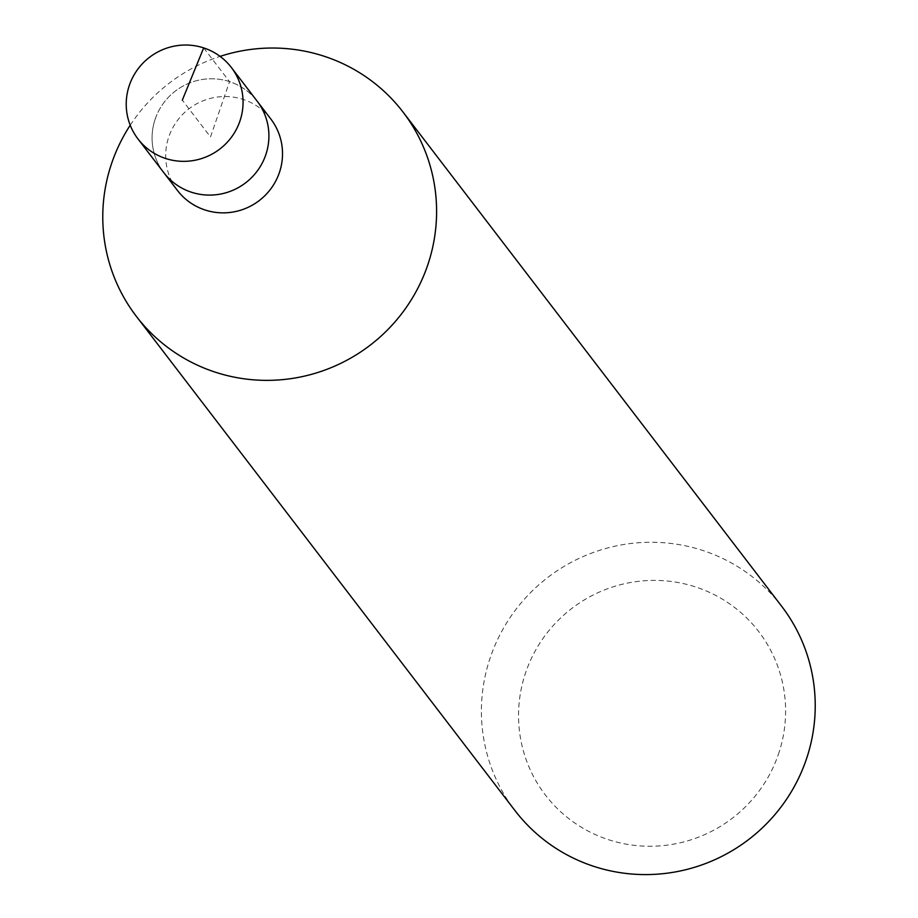 <?xml version="1.0" encoding="UTF-8"?>
<svg xmlns="http://www.w3.org/2000/svg" width="918" height="918" viewBox="0 0 918 918"><rect width="100%" height="100%" fill="white"/><g stroke="black" fill="none" stroke-linecap="round" stroke-linejoin="round"><path stroke-width="0.69" stroke-dasharray="4.59 3.44" d="M155.268 118.904A58.786 57.788 -37.5 0 0 163.829 172.687A58.786 57.788 142.5 0 1 155.268 118.904A58.786 57.788 142.5 0 1 201.375 79.648A58.786 57.788 142.5 0 1 257.166 101.187A58.786 57.788 -37.5 0 0 201.375 79.648A58.786 57.788 -37.5 0 0 155.268 118.904M270.776 118.95A58.786 57.788 -37.5 0 0 214.984 97.411A58.786 57.788 -37.5 0 0 168.878 136.667A58.786 57.788 -37.5 0 0 177.438 190.451M130.218 125.227A167.971 165.102 142.5 0 1 220.091 56.377M781.654 606.27A167.971 165.102 -37.5 0 0 622.255 544.753A167.971 165.102 -37.5 0 0 490.51 656.886A167.971 165.102 -37.5 0 0 514.975 810.571M778.315 754.562A134.372 132.077 -37.5 0 0 695.592 586.946A134.372 132.077 -37.5 0 0 525.83 672.102A134.372 132.077 -37.5 0 0 608.554 839.706A134.372 132.077 -37.5 0 0 778.315 754.562M203.681 47.897L229.534 81.645L210.497 136.943L182.315 100.142"/><path stroke-width="1.38" d="M239.873 121.222A58.786 57.788 142.5 0 1 193.755 160.478A58.786 57.788 142.5 0 1 137.975 138.939A58.786 57.788 142.5 0 1 129.415 85.144A58.786 57.788 142.5 0 1 175.522 45.9A58.786 57.788 142.5 0 1 231.313 67.439A58.786 57.788 142.5 0 1 239.873 121.222M231.313 67.439L270.776 118.95A58.786 57.788 -37.5 0 1 279.336 172.733A58.786 57.788 -37.5 0 1 233.229 211.989A58.786 57.788 -37.5 0 1 177.438 190.451L163.829 172.687A58.786 57.788 -37.5 0 0 219.62 194.226A58.786 57.788 -37.5 0 0 265.727 154.97A58.786 57.788 -37.5 0 0 257.166 101.187A58.786 57.788 142.5 0 1 265.727 154.97A58.786 57.788 142.5 0 1 219.62 194.226A58.786 57.788 142.5 0 1 163.829 172.687L137.975 138.939M220.091 56.377A167.971 165.102 142.5 0 1 403.025 112.053A167.971 165.102 142.5 0 1 427.49 265.727A167.971 165.102 142.5 0 1 295.745 377.872A167.971 165.102 142.5 0 1 136.346 316.343A167.971 165.102 142.5 0 1 111.881 162.67A167.971 165.102 142.5 0 1 130.218 125.227M136.346 316.343L514.975 810.571A167.971 165.102 -37.5 0 0 674.363 872.1A167.971 165.102 -37.5 0 0 806.119 759.955A167.971 165.102 -37.5 0 0 781.654 606.27L403.025 112.053M182.315 100.142L203.681 47.897"/></g></svg>
